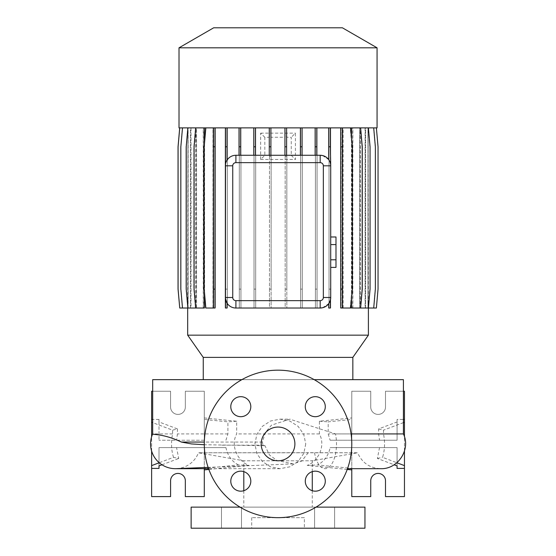<?xml version="1.0" encoding="UTF-8"?>
<svg xmlns="http://www.w3.org/2000/svg" width="556" height="556" viewBox="0 0 556 556"><rect width="100%" height="100%" fill="white"/><g stroke="black" fill="none" stroke-linecap="round" stroke-linejoin="round"><path stroke-width="0.42" stroke-dasharray="2.78 2.08" d="M305.758 443.924L303.729 453.522L298.051 461.556L289.773 466.832L280.134 468.68L270.557 466.838L262.376 461.529L256.858 453.487L254.905 443.924L256.851 434.368L262.369 426.32L270.55 421.01L280.134 419.168L289.787 421.017L298.072 426.306L303.729 434.326L305.758 443.924M312.277 471.62L312.277 460.778L243.806 460.778L312.277 460.778L357.633 452.779L308.232 452.688L301.818 461.021L293.158 463.885L277.055 460.493L269.431 454.982L264.962 445.71L263.53 445.168L262.64 443.924L262.46 442.055L265.212 432.651L271.474 425.138L289.85 419.168L335.511 433.93L351.1 433.93M278.042 427.064A16.854 16.854 0 0 0 261.188 443.924A16.854 16.854 0 0 0 278.042 460.778A16.854 16.854 0 0 0 294.895 443.924A16.854 16.854 0 0 0 278.042 427.064M334.608 507.128L334.608 528.2L314.592 528.2L334.608 528.2L314.592 528.2L334.608 528.2L334.608 507.128L314.592 507.128L314.592 528.2L314.592 507.128L334.608 507.128M241.492 507.128L241.492 528.2L221.476 528.2L241.492 528.2L221.476 528.2L241.492 528.2L241.492 507.128L221.476 507.128L221.476 528.2L221.476 507.128L241.492 507.128M240.797 396.671A10.008 10.008 0 0 0 230.789 406.679A10.008 10.008 0 0 0 240.797 416.687A10.008 10.008 0 0 0 250.805 406.679A10.008 10.008 0 0 0 240.797 396.671M240.797 471.161A10.008 10.008 0 0 0 230.789 481.169A10.008 10.008 0 0 0 240.797 491.177A10.008 10.008 0 0 0 250.805 481.169A10.008 10.008 0 0 0 240.797 471.161M315.287 471.161A10.008 10.008 0 0 0 305.279 481.169A10.008 10.008 0 0 0 315.287 491.177A10.008 10.008 0 0 0 325.295 481.169A10.008 10.008 0 0 0 315.287 471.161M315.287 396.671A10.008 10.008 0 0 0 305.279 406.679A10.008 10.008 0 0 0 315.287 416.687A10.008 10.008 0 0 0 325.295 406.679A10.008 10.008 0 0 0 315.287 396.671M314.216 379.658L241.867 379.658M352.838 379.658L203.246 379.658L352.838 379.658M243.806 471.62L243.806 460.778L198.443 452.779L308.232 452.688M243.806 490.712L243.806 507.128L312.277 507.128L243.806 507.128M312.277 490.712L312.277 507.128M316.023 507.128L240.06 507.128M304.375 517.664L251.701 517.664L304.375 517.664L304.375 528.2L251.701 528.2L304.375 528.2M251.701 517.664L251.701 528.2M177.962 473.42A7.374 7.374 0 0 1 185.336 480.794L185.336 496.598L204.295 496.598L204.295 391.25L185.336 391.25L185.336 407.048A7.374 7.374 0 0 1 177.962 414.422A7.374 7.374 0 0 1 170.588 407.048L170.588 391.25L151.621 391.25L151.621 496.598L170.588 496.598L170.588 480.794A7.374 7.374 0 0 1 177.962 473.42M378.122 473.42A7.374 7.374 0 0 1 385.496 480.794L385.496 496.598L404.455 496.598L404.455 391.25L385.496 391.25L385.496 407.048A7.374 7.374 0 0 1 378.122 414.422A7.374 7.374 0 0 1 370.748 407.048L370.748 391.25L351.781 391.25L351.781 496.598L370.748 496.598L370.748 480.794A7.374 7.374 0 0 1 378.122 473.42M278.042 517.664A73.746 73.746 0 0 0 351.781 443.924A73.746 73.746 0 0 0 278.042 370.178A73.746 73.746 0 0 0 204.295 443.924A73.746 73.746 0 0 0 278.042 517.664M179.748 308.024L187.963 308.024L187.963 127.88L179.748 127.88L178.087 146.798L178.087 289.106L179.748 308.024L188.088 308.024L187.949 127.88L187.678 308.024L195.768 308.024L195.768 127.88L179.699 127.88L178.045 146.798L178.045 289.106L179.699 308.024L188.109 308.024L188.088 127.88L190.548 127.88L182.368 127.88L180.714 146.798L180.714 289.106L182.368 308.024L190.548 308.024L190.548 127.88M368.135 127.88L376.336 127.88L377.99 146.798L377.99 289.106L376.336 308.024L368.135 308.024L368.135 127.88L368.399 308.024M368.399 127.88L376.384 127.88L378.038 146.798L378.038 289.106L376.384 308.024L368.121 308.024L368.121 127.88M342.753 127.88L350.6 127.88L340.738 127.88L340.738 308.024L342.753 308.024L342.753 127.88L360.622 127.88L362.276 146.798L362.276 289.106L360.622 308.024L359.544 308.024L359.544 127.88L368.406 127.88L370.06 146.798L370.06 289.106L368.406 308.024L365.083 308.024L365.083 127.88L373.708 127.88L375.363 146.798L375.363 289.106L373.708 308.024L368.121 308.024M367.975 308.024L367.975 127.88L365.528 127.88L373.708 127.88M365.083 308.024L365.528 308.024L365.528 127.88M365.083 127.88L368.406 127.88M359.544 308.024L360.316 308.024L360.316 127.88L361.984 146.798L361.984 289.106L360.33 308.024L351.705 308.024L351.705 127.88L360.33 127.88L361.984 146.798L361.984 289.106L360.33 308.024L351.705 308.024M359.544 127.88L360.622 127.88M351.482 308.024L352.636 308.024L352.636 127.88M351.482 297.981L351.482 137.923M340.738 127.88L205.477 127.88L203.823 146.798L203.823 289.106L205.477 308.024L213.33 308.024L213.33 127.88L205.845 127.88L204.191 146.798L204.191 289.106L205.845 308.024L214.97 308.024L214.97 127.88M322.619 155.555L328.721 159.635A10.536 10.536 0 0 1 330.375 163.151L330.375 127.88M330.716 297.488L330.716 165.806M322.626 307.739L328.721 303.659L328.721 308.024L330.375 308.024L330.375 300.143M235.904 308.024L320.18 308.024M225.395 298.273L225.395 308.024L227.05 308.024L227.05 303.201M225.368 165.806L225.368 297.488M227.05 127.88L227.05 160.093A10.536 10.536 0 0 0 225.395 165.021L225.395 127.88M212.976 308.024L212.976 127.88L195.754 127.88L194.1 146.798L194.1 289.106L195.754 308.024L196.414 308.024L196.414 127.88L187.893 127.88L186.239 146.798L186.239 289.106L187.893 308.024L196.414 308.024M204.379 291.261L204.379 144.643M195.754 308.024L204.379 308.024M203.232 308.024L203.232 127.88L196.414 127.88M195.649 308.024L195.649 127.88L182.507 127.88L180.846 146.798L180.846 289.106L182.507 308.024L190.93 308.024L190.93 127.88M190.493 308.024L190.493 127.88L179.699 127.88M330.716 244.584L330.716 259.791L330.716 244.584L335.984 244.584L335.984 236.981M330.716 267.394L330.716 259.791L330.716 267.394M179.011 127.88L377.065 127.88M367.975 127.88L376.384 127.88M367.996 127.88L376.336 127.88L377.99 146.798L377.99 289.106L376.336 308.024L367.996 308.024L367.996 127.88L365.591 127.88L373.576 127.88L375.23 146.798L375.23 289.106L373.576 308.024L365.153 308.024L365.153 127.88L373.576 127.88L375.23 146.798L375.23 289.106L373.576 308.024L365.153 308.024M360.434 127.88L368.183 127.88L369.844 146.798L369.844 289.106L368.183 308.024L360.434 308.024L360.434 127.88L365.153 127.88M359.669 127.88L368.183 127.88L369.844 146.798L369.844 289.106L368.183 308.024L359.669 308.024L359.669 127.88L352.851 127.88L360.33 127.88M343.108 127.88L350.238 127.88L351.892 146.798L351.892 289.106L350.238 308.024L343.108 308.024L343.108 127.88L351.705 127.88M342.76 127.88L350.238 127.88L351.892 146.798L351.892 289.106L350.238 308.024L342.76 308.024L342.76 127.88L342.76 308.024L341.106 308.024L341.106 127.88L342.76 127.88M204.601 127.88L195.455 127.88L193.801 146.798L193.801 289.106L195.455 308.024L204.601 308.024L204.601 127.88L213.33 127.88L213.323 308.024L215.346 308.024L215.346 127.88L215.346 308.024L205.477 308.024L203.823 289.106L203.823 146.798L205.477 127.88L213.692 127.88L213.692 308.024L213.692 127.88L341.106 127.88L341.106 308.024L343.108 308.024M203.44 127.88L195.455 127.88L193.801 146.798L193.801 289.106L195.455 308.024L203.44 308.024L203.44 127.88L187.678 127.88L186.024 146.798L186.024 289.106L187.678 308.024L195.768 308.024M190.993 127.88L182.368 127.88L180.714 146.798L180.714 289.106L182.368 308.024L190.993 308.024L190.993 127.88L195.768 127.88M182.507 308.024L188.088 308.024L188.109 127.88L179.748 127.88M190.493 127.88L182.507 127.88M195.649 127.88L187.893 127.88M203.232 127.88L195.754 127.88M212.976 127.88L205.845 127.88M235.904 155.27L316.788 155.27L316.788 127.88M320.18 155.27L316.788 155.27M328.721 159.635L328.721 127.88M190.993 308.024L190.548 308.024M196.539 308.024L196.539 127.88M204.601 308.024L203.44 308.024M225.708 308.024L225.708 127.88L225.708 308.024L227.362 308.024L225.708 308.024M227.362 308.024L227.362 127.88L227.362 308.024M239.288 308.024L239.288 127.88L239.288 308.024L240.943 308.024L239.288 308.024M240.943 308.024L240.943 127.88L240.943 308.024M254.029 308.024L254.029 127.88L254.029 308.024L255.684 308.024L254.029 308.024M255.684 308.024L255.684 127.88L255.684 308.024M269.479 137.262L269.479 127.88L269.479 136.463L271.133 136.463L271.133 137.249L285.172 137.249L285.172 127.88L285.172 136.456L286.826 136.456L286.826 137.262L291.261 137.311L291.261 155.326L286.826 155.367L286.826 308.024L285.172 308.024L285.172 155.381L271.133 155.388L271.133 308.024L269.479 308.024L269.479 155.374L264.823 155.326L264.823 137.311L269.479 137.262L269.479 136.463M286.826 137.262L286.826 136.456M300.636 308.024L300.636 127.88L300.636 308.024L302.29 308.024L300.636 308.024M302.29 308.024L302.29 127.88L302.29 308.024M315.405 308.024L315.405 127.88L315.405 308.024L317.059 308.024L315.405 308.024M317.059 308.024L317.059 127.88L317.059 308.024M329.034 308.024L329.034 127.88L329.034 308.024L330.688 308.024L329.034 308.024M330.688 308.024L330.688 127.88L330.688 308.024M352.851 308.024L352.851 127.88M360.434 308.024L359.669 308.024M365.591 308.024L365.591 127.88M187.678 335.157L368.399 335.157M240.678 155.27L240.678 127.88M253.793 155.27L253.793 127.88M270.911 155.27L270.911 127.88M284.95 155.27L284.95 127.88M315.134 155.27L315.134 127.88M302.054 155.27L302.054 127.88M239.024 155.27L239.024 127.88M300.4 155.27L300.4 127.88M286.604 155.27L286.604 127.88M269.257 155.27L269.257 127.88M255.447 155.27L255.447 127.88M271.133 137.249L271.133 136.463M347.229 469.438L307.232 465.365C317.969 461.397 326.045 446.1 319.401 433.93L319.401 421.239L351.781 417.938L351.781 419.439L328.186 421.844L328.186 433.93L330.146 440.234L397.081 440.234L397.081 419.439L403.406 419.439M319.401 421.239L328.186 421.844M330.146 440.234L379.519 440.234L378.643 433.93L378.643 428.912L397.081 421.941L397.081 419.439M378.643 428.912L383.501 430.156L383.501 433.93C385.141 442.145 384.835 449.95 382.577 457.338L396.845 462.738M403.406 422.63L383.501 430.156M379.519 440.234L397.081 440.234L397.081 421.941M397.081 465.9L397.081 447.608L330.146 447.608L397.081 447.608L397.081 465.9M403.406 391.25L385.496 391.25L385.496 407.048A7.374 7.374 0 0 1 378.122 414.422A7.374 7.374 0 0 1 370.748 407.048L370.748 391.25L351.781 391.25L351.781 440.234M404.455 451.069L404.455 436.78M351.781 417.938L351.781 468.68M351.781 447.608L351.781 468.402L317.664 464.927C324.252 461.417 328.415 455.642 330.146 447.608M379.519 447.608L377.385 458.457L394.1 464.774M307.232 465.365L317.664 464.927M377.385 458.457L382.577 457.338M236.682 421.239L227.897 421.844L204.295 419.439L204.295 417.938L236.682 421.239L236.682 433.93C230.038 446.002 238.079 461.41 248.845 465.365L238.413 464.927L204.295 468.402L204.295 447.608L225.938 447.608L176.565 447.608L178.698 458.457L173.507 457.338L159.238 462.738M158.995 421.941L158.995 440.234L158.995 419.439L158.995 421.941L177.44 428.912L172.582 430.156L152.678 422.63M158.995 419.439L152.678 419.439M204.295 447.608L158.995 447.608L158.995 465.9L158.995 447.608L176.565 447.608M151.621 451.069L151.621 436.78M204.295 440.234L158.995 440.234L204.295 440.234L204.295 391.25L185.336 391.25L185.336 407.048A7.374 7.374 0 0 1 177.962 414.422A7.374 7.374 0 0 1 170.588 407.048L170.588 391.25L152.678 391.25M204.295 468.68L204.295 417.938M208.854 469.438L248.845 465.365M225.938 440.234L227.897 433.93L227.897 421.844M238.413 464.927C231.824 461.41 227.668 455.642 225.938 447.608M177.44 428.912L177.44 433.93L176.565 440.234M161.984 464.774L178.698 458.457M173.507 457.338C171.248 450.006 170.942 442.201 172.582 433.93L172.582 430.156M191.132 528.2L364.951 528.2M191.132 507.128L364.951 507.128M176.349 468.659A24.756 24.756 0 0 0 198.443 452.779L357.633 452.779C362.06 462.849 369.768 468.145 380.756 468.68M264.962 445.71L204.302 444.73M213.685 27.8L342.399 27.8M179.011 47.816L377.065 47.816M203.246 357.383L352.838 357.383M152.678 379.658L403.406 379.658M227.897 433.93L177.44 433.93M403.406 433.93L383.501 433.93M378.643 433.93L328.186 433.93M319.401 433.93L236.682 433.93M172.582 433.93L152.678 433.93M350.6 127.88L352.254 146.798L352.254 289.106L350.6 308.024L342.753 308.024M342.392 127.88L342.392 308.024M213.692 146.798L215.346 146.798M213.692 289.106L215.346 289.106M291.261 155.326L295.424 159.482L295.424 133.148L291.261 137.311M264.823 137.311L260.66 133.148L260.66 159.482L264.823 155.326M269.479 156.25L269.479 289.106L271.133 289.106L271.133 156.25L269.479 156.25L269.479 155.374M269.479 289.106L269.479 308.024L271.133 308.024L271.133 289.106M271.133 156.25L271.133 155.388M285.172 156.25L285.172 289.106L286.826 289.106L286.826 156.25L285.172 156.25L285.172 155.381M285.172 289.106L285.172 308.024L286.826 308.024L286.826 289.106M285.172 137.249L285.172 136.456M286.826 156.25L286.826 155.367M260.66 133.148L295.424 133.148M260.66 159.482L295.424 159.482M329.034 146.798L330.688 146.798M329.034 289.106L330.688 289.106M373.708 308.024L365.528 308.024M187.893 308.024L190.93 308.024M187.678 127.88L186.024 146.798L186.024 289.106L187.678 308.024M225.708 146.798L227.362 146.798M225.708 289.106L227.362 289.106M341.106 146.798L342.76 146.798M341.106 289.106L342.76 289.106M368.406 308.024L360.316 308.024M239.288 146.798L240.943 146.798M239.288 289.106L240.943 289.106M300.636 146.798L302.29 146.798M300.636 289.106L302.29 289.106M360.622 308.024L352.636 308.024M254.029 146.798L255.684 146.798M254.029 289.106L255.684 289.106M315.405 146.798L317.059 146.798M315.405 289.106L317.059 289.106M335.984 267.394L335.984 259.791L330.716 259.791M335.984 259.791L335.984 244.584M314.529 452.779A24.756 11.349 -90 0 0 325.128 468.68A24.756 11.349 -90 0 0 336.477 443.924A24.756 11.349 -90 0 0 335.511 433.93M262.46 442.055L204.323 442.055M263.53 445.168L220.801 445.168M280.134 468.68L208.576 468.68M293.158 463.885L208.125 467.381M280.134 419.168L289.85 419.168"/><path stroke-width="0.83" d="M278.042 427.064A16.854 16.854 0 0 0 261.188 443.924A16.854 16.854 0 0 0 278.042 460.778A16.854 16.854 0 0 0 294.895 443.924A16.854 16.854 0 0 0 278.042 427.064M240.797 396.671A10.008 10.008 0 0 0 230.789 406.679A10.008 10.008 0 0 0 240.797 416.687A10.008 10.008 0 0 0 250.805 406.679A10.008 10.008 0 0 0 240.797 396.671M240.797 471.161A10.008 10.008 0 0 0 230.789 481.169A10.008 10.008 0 0 0 240.797 491.177A10.008 10.008 0 0 0 250.805 481.169A10.008 10.008 0 0 0 240.797 471.161M315.287 471.161A10.008 10.008 0 0 0 305.279 481.169A10.008 10.008 0 0 0 315.287 491.177A10.008 10.008 0 0 0 325.295 481.169A10.008 10.008 0 0 0 315.287 471.161M315.287 396.671A10.008 10.008 0 0 0 305.279 406.679A10.008 10.008 0 0 0 315.287 416.687A10.008 10.008 0 0 0 325.295 406.679A10.008 10.008 0 0 0 315.287 396.671M351.1 433.93L403.406 433.93L403.406 379.658L314.216 379.658M241.867 379.658L152.678 379.658L152.678 433.93C152.476 434.848 163.401 433.513 181.388 442.055L191.452 443.924L204.302 444.73M208.125 467.381L176.349 468.659A24.756 24.756 0 0 1 152.678 433.93M352.838 379.658L352.838 357.383L203.246 357.383L203.246 379.658M352.838 357.383L368.399 335.157L187.678 335.157L203.246 357.383M377.065 47.816L179.011 47.816L179.011 127.88L377.065 127.88L377.065 47.816L342.399 27.8L213.685 27.8L179.011 47.816M243.806 471.62L243.806 490.712M312.277 471.62L312.277 490.712M240.06 507.128L191.132 507.128L191.132 528.2L364.951 528.2L364.951 507.128L316.023 507.128M159.238 462.738L151.621 465.615L151.621 496.598L170.588 496.598L170.588 480.794A7.374 7.374 0 0 1 177.962 473.42A7.374 7.374 0 0 1 185.336 480.794L185.336 496.598L204.295 496.598L204.295 468.68M351.781 468.68L351.781 496.598L370.748 496.598L370.748 480.794A7.374 7.374 0 0 1 378.122 473.42A7.374 7.374 0 0 1 385.496 480.794L385.496 496.598L404.455 496.598L404.455 451.069M278.042 517.664A73.746 73.746 0 0 0 351.781 443.924A73.746 73.746 0 0 0 278.042 370.178A73.746 73.746 0 0 0 204.295 443.924A73.746 73.746 0 0 0 278.042 517.664M187.678 308.024L187.678 335.157M368.399 308.024L368.399 335.157M376.384 127.88L378.038 146.798L378.038 289.106L376.384 308.024L351.482 308.024L351.482 297.981M351.482 137.923L351.482 127.88M225.395 127.88L225.368 165.806A10.536 10.536 0 0 1 235.904 155.27L320.18 155.27A10.536 10.536 0 0 1 330.716 165.806L330.375 146.798L328.721 146.798L328.721 159.635M330.375 300.143L330.375 308.024L328.721 308.024L328.721 303.659L330.375 300.143L330.716 297.488A10.536 10.536 0 0 1 320.18 308.024L322.626 307.739M227.05 303.201C229.274 306.363 232.227 307.968 235.904 308.024A10.536 10.536 0 0 1 225.368 297.488L225.395 308.024L227.05 308.024L227.05 303.201L225.395 298.273M187.893 127.88L186.239 146.798L186.239 289.106L187.893 308.024L204.379 308.024L204.379 291.261M204.379 144.643L204.379 127.88M323.335 165.806L330.716 165.806L330.716 297.488L323.335 297.488L323.335 165.806A3.155 3.155 0 0 0 320.18 162.644L235.904 162.644A3.155 3.155 0 0 0 232.742 165.806L232.742 297.488A3.155 3.155 0 0 0 235.904 300.65L320.18 300.65A3.155 3.155 0 0 0 323.335 297.488M322.619 155.555L320.18 155.27L320.18 162.644M235.904 162.644L235.904 155.27C232.234 155.319 229.28 156.924 227.05 160.093L227.05 146.798L225.395 146.798M403.406 419.439L404.455 419.439L404.455 422.226L403.406 422.63M397.081 468.402L397.081 465.9L397.081 468.402L404.455 468.402M404.455 419.439L404.455 391.25L403.406 391.25M404.455 436.78L404.455 422.226M347.229 469.438L351.781 469.903M394.1 464.774L397.081 465.9M404.455 465.615L396.845 462.738M152.678 419.439L151.621 419.439L151.621 422.226L152.678 422.63M158.995 465.9L158.995 468.402L158.995 465.9L161.984 464.774M152.678 391.25L151.621 391.25L151.621 419.439M151.621 465.615L151.621 451.069M151.621 436.78L151.621 422.226M158.995 468.402L151.621 468.402M204.295 469.903L208.854 469.438M232.742 297.488L225.368 297.488L225.368 165.806L232.742 165.806M320.18 300.65L320.18 308.024L235.904 308.024L235.904 300.65M340.738 127.88L340.738 308.024L350.6 308.024L352.254 289.106L352.254 146.798L350.6 127.88M342.392 127.88L342.392 146.798L340.738 146.798M342.392 146.798L342.392 289.106L340.738 289.106M342.392 289.106L342.392 308.024M286.604 127.88L286.604 146.798L284.95 146.798L284.95 155.27M286.604 146.798L286.604 155.27M284.95 127.88L284.95 146.798M373.708 127.88L375.363 146.798L375.363 289.106L373.708 308.024M255.447 127.88L255.447 146.798L253.793 146.798L253.793 155.27M255.447 146.798L255.447 155.27M253.793 127.88L253.793 146.798M182.507 127.88L180.846 146.798L180.846 289.106L182.507 308.024L187.893 308.024M330.375 127.88L330.375 146.798M328.721 127.88L328.721 146.798M227.05 127.88L227.05 146.798M368.406 127.88L370.06 146.798L370.06 289.106L368.406 308.024M302.054 127.88L302.054 146.798L300.4 146.798L300.4 155.27M302.054 146.798L302.054 155.27M300.4 127.88L300.4 146.798M214.97 127.88L214.97 308.024L205.845 308.024L204.191 289.106L204.191 146.798L205.845 127.88M213.323 127.88L213.323 308.024M214.97 146.798L213.323 146.798M214.97 289.106L213.323 289.106M179.748 127.88L178.087 146.798L178.087 289.106L179.748 308.024L182.507 308.024M270.911 127.88L270.911 146.798L269.257 146.798L269.257 155.27M270.911 146.798L270.911 155.27M269.257 127.88L269.257 146.798M360.622 127.88L362.276 146.798L362.276 289.106L360.622 308.024M195.754 127.88L194.1 146.798L194.1 289.106L195.754 308.024M179.699 127.88L178.045 146.798L178.045 289.106L179.748 308.024M240.678 127.88L240.678 146.798L239.024 146.798L239.024 155.27M240.678 146.798L240.678 155.27M239.024 127.88L239.024 146.798M316.788 127.88L316.788 146.798L315.134 146.798L315.134 155.27M316.788 146.798L316.788 155.27M315.134 127.88L315.134 146.798M330.716 244.584L335.984 244.584L335.984 236.981L330.716 236.981M335.984 244.584L335.984 259.791L330.716 259.791M335.984 259.791L335.984 267.394L330.716 267.394M204.323 442.055L181.388 442.055M403.406 433.93C411.009 449.366 397.95 469.403 380.756 468.68L347.507 468.68L380.756 468.68M175.328 468.68L208.576 468.68"/></g></svg>
